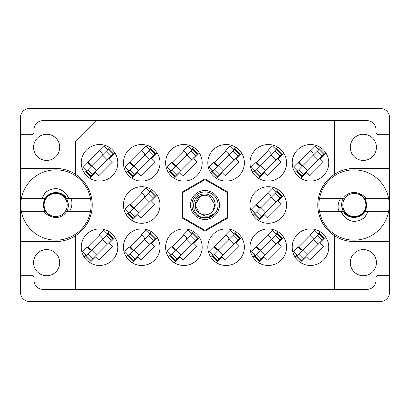 <?xml version="1.0" encoding="UTF-8"?>
<svg xmlns="http://www.w3.org/2000/svg" width="410" height="410" viewBox="0 0 410 410"><rect width="100%" height="100%" fill="white"/><g stroke="black" fill="none" stroke-linecap="round" stroke-linejoin="round"><path stroke-width="0.61" d="M33.579 262.656A13.079 13.079 0 0 0 46.658 275.735A13.079 13.079 0 0 0 59.732 262.656A13.079 13.079 0 0 0 46.658 249.577A13.079 13.079 0 0 0 33.579 262.656M376.421 262.656A13.079 13.079 0 0 1 363.342 275.735A13.079 13.079 0 0 1 350.268 262.656A13.079 13.079 0 0 1 363.342 249.577A13.079 13.079 0 0 1 376.421 262.656M33.579 147.344A13.079 13.079 0 0 0 46.658 160.423A13.079 13.079 0 0 0 59.732 147.344A13.079 13.079 0 0 0 46.658 134.265A13.079 13.079 0 0 0 33.579 147.344M376.421 147.344A13.079 13.079 0 0 1 363.342 160.423A13.079 13.079 0 0 1 350.268 147.344A13.079 13.079 0 0 1 363.342 134.265A13.079 13.079 0 0 1 376.421 147.344M20.5 241.562L55.657 241.562A36.562 36.562 0 0 0 75.624 174.373A36.562 36.562 0 0 0 55.657 168.438L20.5 168.438L20.5 292.468A8.999 8.999 0 0 0 29.499 301.468L380.5 301.468A8.999 8.999 0 0 0 389.5 292.468L389.5 117.532A8.999 8.999 0 0 0 380.5 108.532L29.499 108.532A8.999 8.999 0 0 0 20.5 117.532L20.5 168.438M81.252 162.811A18.281 18.281 0 0 0 99.533 181.092A18.281 18.281 0 0 0 117.813 162.811A18.281 18.281 0 0 0 99.533 144.53A18.281 18.281 0 0 0 81.252 162.811M292.186 162.811A18.281 18.281 0 0 0 310.467 181.092A18.281 18.281 0 0 0 328.748 162.811A18.281 18.281 0 0 0 310.467 144.53A18.281 18.281 0 0 0 292.186 162.811M249.997 162.811A18.281 18.281 0 0 0 268.284 181.092A18.281 18.281 0 0 0 286.564 162.811A18.281 18.281 0 0 0 268.284 144.53A18.281 18.281 0 0 0 249.997 162.811M207.814 162.811A18.281 18.281 0 0 0 226.094 181.092A18.281 18.281 0 0 0 244.375 162.811A18.281 18.281 0 0 0 226.094 144.53A18.281 18.281 0 0 0 207.814 162.811M165.625 162.811A18.281 18.281 0 0 0 183.905 181.092A18.281 18.281 0 0 0 202.186 162.811A18.281 18.281 0 0 0 183.905 144.53A18.281 18.281 0 0 0 165.625 162.811M123.436 162.811A18.281 18.281 0 0 0 141.716 181.092A18.281 18.281 0 0 0 160.002 162.811A18.281 18.281 0 0 0 141.716 144.53A18.281 18.281 0 0 0 123.436 162.811M249.997 205A18.281 18.281 0 0 0 268.284 223.281A18.281 18.281 0 0 0 286.564 205A18.281 18.281 0 0 0 268.284 186.719A18.281 18.281 0 0 0 249.997 205M123.436 205A18.281 18.281 0 0 0 141.716 223.281A18.281 18.281 0 0 0 160.002 205A18.281 18.281 0 0 0 141.716 186.719A18.281 18.281 0 0 0 123.436 205M292.186 247.189A18.281 18.281 0 0 0 310.467 265.47A18.281 18.281 0 0 0 328.748 247.189A18.281 18.281 0 0 0 310.467 228.908A18.281 18.281 0 0 0 292.186 247.189M249.997 247.189A18.281 18.281 0 0 0 268.284 265.47A18.281 18.281 0 0 0 286.564 247.189A18.281 18.281 0 0 0 268.284 228.908A18.281 18.281 0 0 0 249.997 247.189M207.814 247.189A18.281 18.281 0 0 0 226.094 265.47A18.281 18.281 0 0 0 244.375 247.189A18.281 18.281 0 0 0 226.094 228.908A18.281 18.281 0 0 0 207.814 247.189M165.625 247.189A18.281 18.281 0 0 0 183.905 265.47A18.281 18.281 0 0 0 202.186 247.189A18.281 18.281 0 0 0 183.905 228.908A18.281 18.281 0 0 0 165.625 247.189M123.436 247.189A18.281 18.281 0 0 0 141.716 265.47A18.281 18.281 0 0 0 160.002 247.189A18.281 18.281 0 0 0 141.716 228.908A18.281 18.281 0 0 0 123.436 247.189M81.252 247.189A18.281 18.281 0 0 0 99.533 265.47A18.281 18.281 0 0 0 117.813 247.189A18.281 18.281 0 0 0 99.533 228.908A18.281 18.281 0 0 0 81.252 247.189M109.25 147.328L107.189 149.389M86.105 170.468L84.045 172.528M99.533 150.68L87.402 162.811M320.184 147.328L318.124 149.389M297.045 170.468L294.985 172.528M310.467 150.68L298.337 162.811M278 147.328L275.94 149.389M254.856 170.468L252.796 172.528M268.284 150.68L256.147 162.811M235.811 147.328L233.751 149.389M212.672 170.468L210.607 172.528M226.094 150.68L213.964 162.811M193.623 147.328L191.562 149.389M170.483 170.468L168.423 172.528M183.905 150.68L171.775 162.811M151.439 147.328L149.373 149.389M128.294 170.468L126.234 172.528M141.716 150.68L129.586 162.811M278 189.517L275.94 191.578M254.856 212.657L252.796 214.717M268.284 192.869L256.147 205M151.439 189.517L149.373 191.578M128.294 212.657L126.234 214.717M141.716 192.869L129.586 205M320.184 231.701L318.124 233.761M297.045 254.846L294.985 256.906M310.467 235.058L298.337 247.189M278 231.701L275.94 233.761M254.856 254.846L252.796 256.906M268.284 235.058L256.147 247.189M235.811 231.701L233.751 233.761M212.672 254.846L210.607 256.906M226.094 235.058L213.964 247.189M193.623 231.701L191.562 233.761M170.483 254.846L168.423 256.906M183.905 235.058L171.775 247.189M151.439 231.701L149.373 233.761M128.294 254.846L126.234 256.906M141.716 235.058L129.586 247.189M109.25 231.701L107.189 233.761M86.105 254.846L84.045 256.906M99.533 235.058L87.402 247.189M389.5 241.562L354.342 241.562A36.562 36.562 0 0 1 334.375 235.627L334.375 289.373L75.624 289.373L75.624 235.627M389.5 275.315L378.814 275.315A2.814 2.814 0 0 0 376.001 278.123L376.001 280.373A8.999 8.999 0 0 1 367.001 289.373L334.375 289.373M75.624 174.373L75.624 141.716L96.719 120.627L334.375 120.627L334.375 174.373A36.562 36.562 0 0 0 334.375 235.627M20.5 275.315L31.186 275.315A2.814 2.814 0 0 1 33.999 278.123L33.999 280.373A8.999 8.999 0 0 0 42.999 289.373L75.624 289.373M96.719 120.627L42.999 120.627A8.999 8.999 0 0 0 33.999 129.627L33.999 131.876A2.814 2.814 0 0 1 31.186 134.685L20.5 134.685M205 231.143L227.642 218.074L227.642 191.926L205 178.857L182.358 191.926L182.358 218.074L205 231.143M334.375 120.627L367.001 120.627A8.999 8.999 0 0 1 376.001 129.627L376.001 131.876A2.814 2.814 0 0 0 378.814 134.685L389.5 134.685M334.375 174.373A36.562 36.562 0 0 1 354.342 168.438L389.5 168.438M89.816 262.672L95.556 256.932L98.738 260.114L112.458 246.389L109.275 243.212L115.015 237.472M131.999 262.672L137.739 256.932L140.922 260.114L154.647 246.389L151.464 243.212L157.204 237.472M174.188 262.672L179.928 256.932L183.111 260.114L196.831 246.389L193.653 243.212L199.393 237.472M216.377 262.672L222.117 256.932L225.3 260.114L239.02 246.389L235.837 243.212L241.577 237.472M258.561 262.672L264.301 256.932L267.484 260.114L281.209 246.389L278.026 243.212L283.766 237.472M300.75 262.672L306.49 256.932L309.673 260.114L323.398 246.389L320.215 243.212L325.955 237.472M131.999 220.483L137.739 214.743L140.922 217.925L154.647 204.206L151.464 201.023L157.204 195.283M258.561 220.483L264.301 214.743L267.484 217.925L281.209 204.206L278.026 201.023L283.766 195.283M131.999 178.299L137.739 172.559L140.922 175.741L154.647 162.017L151.464 158.834L157.204 153.094M174.188 178.299L179.928 172.559L183.111 175.741L196.831 162.017L193.653 158.834L199.393 153.094M216.377 178.299L222.117 172.559L225.3 175.741L239.02 162.017L235.837 158.834L241.577 153.094M258.561 178.299L264.301 172.559L267.484 175.741L281.209 162.017L278.026 158.834L283.766 153.094M300.75 178.299L306.49 172.559L309.673 175.741L323.398 162.017L320.215 158.834L325.955 153.094M89.816 178.299L95.556 172.559L98.738 175.741L112.458 162.017L109.275 158.834L115.015 153.094M108.081 233.864L85.71 256.235L90.482 261.011L113.355 238.138L108.578 233.367L108.081 233.864L112.858 238.635M86.208 255.737L90.979 260.514M86.602 255.343L82.625 251.366L87.099 246.892L89.488 249.275A2.25 2.25 0 0 0 92.67 249.275M107.686 234.259L103.709 230.282L99.235 234.756L101.618 237.144A2.25 2.25 0 0 1 101.618 240.327M91.133 249.936L87.991 246.6M90.513 249.864L87.791 246.799M205 219.483A14.483 14.483 0 0 1 190.517 205A14.483 14.483 0 0 1 205 190.517A14.483 14.483 0 0 1 219.483 205A14.483 14.483 0 0 1 205 219.483M205 218.079A13.079 13.079 0 0 1 191.921 205A13.079 13.079 0 0 1 205 191.921A13.079 13.079 0 0 1 218.079 205A13.079 13.079 0 0 1 205 218.079M204.969 179.688A25.312 25.312 0 0 1 205.031 179.688L226.904 192.316A25.312 25.312 0 0 1 226.935 192.372L226.935 217.628A25.312 25.312 0 0 1 226.904 217.684L205.031 230.312A25.312 25.312 0 0 1 204.969 230.312L183.096 217.684A25.312 25.312 0 0 1 183.065 217.628L183.065 192.372A25.312 25.312 0 0 1 183.096 192.316L204.969 179.688M200.08 196.477L205 195.155L200.08 196.477L195.155 205L199.157 212.923L195.155 205L200.08 196.477L205 195.155L200.08 196.477L195.155 205L199.157 212.923L205 216.034C208.388 216.541 211.442 215.732 214.163 213.589C211.734 216.096 208.772 217.418 205.282 217.561L205 217.551C189.963 218.012 189.676 193.013 205 194.043C213.077 193.94 218.402 204.523 212.99 210.75A9.845 9.845 0 0 1 199.157 212.923C191.465 207.839 195.893 194.653 205 195.155L209.92 196.477L214.845 205L212.99 210.75L214.845 205L209.92 196.477L205 195.155L209.92 196.477M199.157 212.923L195.155 205L200.08 196.477L205 195.155L209.92 196.477L214.845 205L212.99 210.75L214.845 205L209.92 196.477L205 195.155L209.92 196.477L214.845 205L212.99 210.75L214.845 205L209.92 196.477L205 195.155L200.08 196.477L195.155 205L199.157 212.923L195.155 205L200.08 196.477L204.293 195.18M108.081 149.486L85.71 171.862L90.482 176.633L113.355 153.765L108.578 148.989L108.081 149.486L112.858 154.262M86.208 171.365L90.979 176.136M86.602 170.965L82.625 166.988L87.099 162.514L89.488 164.902A2.25 2.25 0 0 0 92.67 164.902M107.686 149.886L103.709 145.909L99.235 150.383L101.618 152.771A2.25 2.25 0 0 1 101.618 155.954M91.133 165.558L87.991 162.222M90.513 165.486L87.791 162.421M150.27 233.864L127.899 256.235L132.671 261.011L155.539 238.138L150.767 233.367L150.27 233.864L155.041 238.635M128.397 255.737L133.168 260.514M128.791 255.343L124.814 251.366L129.288 246.892L131.677 249.275A2.25 2.25 0 0 0 134.859 249.275M149.87 234.259L145.893 230.282L141.419 234.756L143.808 237.144A2.25 2.25 0 0 1 143.808 240.327M133.322 249.936L130.18 246.6M132.702 249.864L129.975 246.799M150.27 191.675L127.899 214.051L132.671 218.822L149.476 202.017L155.539 195.949L150.767 191.178L150.27 191.675L155.041 196.446M128.397 213.554L133.168 218.325M128.791 213.154L124.814 209.177L129.288 204.703L131.677 207.086A2.25 2.25 0 0 0 134.859 207.086M149.87 192.075L145.893 188.098L141.419 192.572L143.808 194.955A2.25 2.25 0 0 1 143.808 198.138M133.322 207.747L130.18 204.411M132.702 207.675L129.975 204.61M150.27 149.486L127.899 171.862L132.671 176.633L155.539 153.765L150.767 148.989L150.27 149.486L155.041 154.262M128.397 171.365L133.168 176.136M128.791 170.965L124.814 166.988L129.288 162.514L131.677 164.902A2.25 2.25 0 0 0 134.859 164.902M149.87 149.886L145.893 145.909L141.419 150.383L143.808 152.771A2.25 2.25 0 0 1 143.808 155.954M133.322 165.558L130.18 162.222M132.702 165.486L129.975 162.421M192.459 233.864L170.083 256.235L174.86 261.011L197.728 238.138L192.956 233.367L192.459 233.864L197.23 238.635M170.58 255.737L175.357 260.514M170.98 255.343L167.003 251.366L171.477 246.892L173.866 249.275A2.25 2.25 0 0 0 177.043 249.275M192.059 234.259L188.082 230.282L183.608 234.756L185.996 237.144A2.25 2.25 0 0 1 185.996 240.327M175.511 249.936L172.364 246.6M174.885 249.864L172.164 246.799M192.459 149.486L170.083 171.862L174.86 176.633L191.665 159.828L197.728 153.765L192.956 148.989L192.459 149.486L197.23 154.262M170.58 171.365L175.357 176.136M170.98 170.965L167.003 166.988L171.477 162.514L173.866 164.902A2.25 2.25 0 0 0 177.043 164.902M192.059 149.886L188.082 145.909L183.608 150.383L185.996 152.771A2.25 2.25 0 0 1 185.996 155.954M175.511 165.558L172.364 162.222M174.885 165.486L172.164 162.421M234.643 233.864L212.272 256.235L217.044 261.011L239.917 238.138L235.14 233.367L234.643 233.864L239.419 238.635M212.769 255.737L217.541 260.514M213.169 255.343L209.187 251.366L213.666 246.892L216.049 249.275A2.25 2.25 0 0 0 219.232 249.275M234.248 234.259L230.271 230.282L225.797 234.756L228.18 237.144A2.25 2.25 0 0 1 228.18 240.327M217.695 249.936L214.553 246.6M217.074 249.864L214.353 246.799M234.643 149.486L212.272 171.862L217.044 176.633L239.917 153.765L235.14 148.989L234.643 149.486L239.419 154.262M212.769 171.365L217.541 176.136M213.169 170.965L209.187 166.988L213.666 162.514L216.049 164.902A2.25 2.25 0 0 0 219.232 164.902M234.248 149.886L230.271 145.909L225.797 150.383L228.18 152.771A2.25 2.25 0 0 1 228.18 155.954M217.695 165.558L214.553 162.222M217.074 165.486L214.353 162.421M276.832 233.864L254.461 256.235L259.233 261.011L282.101 238.138L277.329 233.367L276.832 233.864L281.603 238.635M254.958 255.737L259.73 260.514M255.353 255.343L251.376 251.366L255.85 246.892L258.238 249.275A2.25 2.25 0 0 0 261.421 249.275M276.437 234.259L272.455 230.282L267.981 234.756L270.369 237.144A2.25 2.25 0 0 1 270.369 240.327M259.884 249.936L256.742 246.6M259.263 249.864L256.537 246.799M276.832 191.675L254.461 214.051L259.233 218.822L282.101 195.949L277.329 191.178L276.832 191.675L281.603 196.446M254.958 213.554L259.73 218.325M255.353 213.154L251.376 209.177L255.85 204.703L258.238 207.086A2.25 2.25 0 0 0 261.421 207.086M276.437 192.075L272.455 188.098L267.981 192.572L270.369 194.955A2.25 2.25 0 0 1 270.369 198.138M259.884 207.747L256.742 204.411M259.263 207.675L256.537 204.61M276.832 149.486L254.461 171.862L259.233 176.633L280.015 155.856L282.101 153.765L277.329 148.989L276.832 149.486L281.603 154.262M254.958 171.365L259.73 176.136M255.353 170.965L251.376 166.988L255.85 162.514L258.238 164.902A2.25 2.25 0 0 0 261.421 164.902M276.437 149.886L272.455 145.909L267.981 150.383L270.369 152.771A2.25 2.25 0 0 1 270.369 155.954M259.884 165.558L256.742 162.222M259.263 165.486L256.537 162.421M319.021 233.864L296.645 256.235L301.422 261.011L324.289 238.138L319.518 233.367L319.021 233.864L323.792 238.635M297.142 255.737L301.919 260.514M297.542 255.343L293.565 251.366L298.039 246.892L300.428 249.275A2.25 2.25 0 0 0 303.61 249.275M318.621 234.259L314.644 230.282L310.17 234.756L312.558 237.144A2.25 2.25 0 0 1 312.558 240.327M302.073 249.936L298.926 246.6M301.452 249.864L298.726 246.799M319.021 149.486L296.645 171.862L301.422 176.633L307.485 170.57L324.289 153.765L319.518 148.989L319.021 149.486L323.792 154.262M297.142 171.365L301.919 176.136M297.542 170.965L293.565 166.988L298.039 162.514L300.428 164.902A2.25 2.25 0 0 0 303.61 164.902M318.621 149.886L314.644 145.909L310.17 150.383L312.558 152.771A2.25 2.25 0 0 1 312.558 155.954M302.073 165.558L298.926 162.222M301.452 165.486L298.726 162.421M44.372 198.671L43.593 202.945A12.515 12.515 0 0 0 45.141 211.329L50.235 216.142M43.593 202.945L45.141 198.671C49.42 190.532 62.453 190.532 66.738 198.671L67.891 201.284M21.356 211.329A35.157 35.157 0 0 1 55.939 169.842A35.157 35.157 0 0 1 90.518 211.329A35.157 35.157 0 0 1 21.356 211.329L45.141 211.329L50.148 216.096M90.518 198.671L66.738 198.671M45.141 198.671L21.356 198.671M41.835 198.671L45.208 192.7C48.636 189.789 52.613 188.462 57.144 188.723C62.827 189.958 66.702 193.274 68.772 198.671M90.518 211.329L66.738 211.329A12.515 12.515 0 0 1 50.322 216.183C47.627 215.245 45.443 213.625 43.757 211.329M45.208 192.7L47.775 190.865L50.65 189.558M69.567 211.329C71.519 208.157 72.252 204.723 71.765 201.023L70.981 198.671M45.669 210.766A11.531 11.531 0 0 1 49.892 195.011A11.531 11.531 0 0 1 65.641 199.234A11.531 11.531 0 0 1 61.423 214.989A11.531 11.531 0 0 1 45.669 210.766M43.747 204.077C45.038 196.841 49.354 193.182 56.698 193.1C60.911 193.341 64.206 195.206 66.594 198.686L68.649 204.908L67.414 211.329M365.628 211.329L366.407 207.055A12.515 12.515 0 0 0 364.859 198.671L359.765 193.858M366.407 207.055L364.859 211.329C360.58 219.468 347.547 219.468 343.262 211.329L342.109 208.716M388.644 198.671A35.157 35.157 0 0 1 354.061 240.157A35.157 35.157 0 0 1 319.482 198.671A35.157 35.157 0 0 1 388.644 198.671L364.859 198.671L359.852 193.904M319.482 211.329L343.262 211.329M364.859 211.329L388.644 211.329M368.165 211.329L364.792 217.3C361.364 220.211 357.387 221.538 352.856 221.277C347.173 220.042 343.298 216.726 341.228 211.329M319.482 198.671L343.262 198.671A12.515 12.515 0 0 1 359.678 193.817C362.373 194.755 364.557 196.375 366.243 198.671M364.792 217.3L362.225 219.135L359.35 220.442M340.433 198.671C338.481 201.843 337.748 205.277 338.235 208.977L339.019 211.329M364.331 199.234A11.531 11.531 0 0 1 360.108 214.989A11.531 11.531 0 0 1 344.359 210.766A11.531 11.531 0 0 1 348.577 195.011A11.531 11.531 0 0 1 364.331 199.234M366.253 205.922C364.961 213.159 360.646 216.818 353.302 216.9C349.089 216.659 345.794 214.794 343.406 211.314L341.351 205.092L342.586 198.671M91.773 250.172L96.55 254.943M87.801 254.144L92.573 258.92M102.515 239.43L107.287 244.206M106.487 235.458L111.264 240.229M91.773 165.794L96.55 170.57M87.801 169.771L92.573 174.542M102.515 155.057L107.287 159.828M106.487 151.08L111.264 155.856M133.962 250.172L138.734 254.943M129.985 254.144L134.762 258.92M144.704 239.43L149.476 244.206M148.676 235.458L153.448 240.229M133.962 207.983L138.734 212.754M129.985 211.96L134.762 216.731M144.704 197.246L149.476 202.017M148.676 193.269L153.448 198.04M133.962 165.794L138.734 170.57M129.985 169.771L134.762 174.542M144.704 155.057L149.476 159.828M148.676 151.08L153.448 155.856M176.151 250.172L180.923 254.943M172.174 254.144L176.946 258.92M186.888 239.43L191.665 244.206M190.865 235.458L195.637 240.229M176.151 165.794L180.923 170.57M172.174 169.771L176.946 174.542M186.888 155.057L191.665 159.828M190.865 151.08L195.637 155.856M218.335 250.172L223.112 254.943M214.363 254.144L219.135 258.92M229.077 239.43L233.849 244.206M233.054 235.458L237.826 240.229M218.335 165.794L223.112 170.57M214.363 169.771L219.135 174.542M229.077 155.057L233.849 159.828M233.054 151.08L237.826 155.856M260.524 250.172L265.296 254.943M256.552 254.144L261.324 258.92M271.266 239.43L276.038 244.206M275.238 235.458L280.015 240.229M260.524 207.983L265.296 212.754M256.552 211.96L261.324 216.731M271.266 197.246L276.038 202.017M275.238 193.269L280.015 198.04M260.524 165.794L265.296 170.57M256.552 169.771L261.324 174.542M271.266 155.057L276.038 159.828M275.238 151.08L280.015 155.856M302.713 250.172L307.485 254.943M298.736 254.144L303.513 258.92M313.45 239.43L318.227 244.206M317.427 235.458L322.198 240.229M302.713 165.794L307.485 170.57M298.736 169.771L303.513 174.542M313.45 155.057L318.227 159.828M317.427 151.08L322.198 155.856"/></g></svg>
